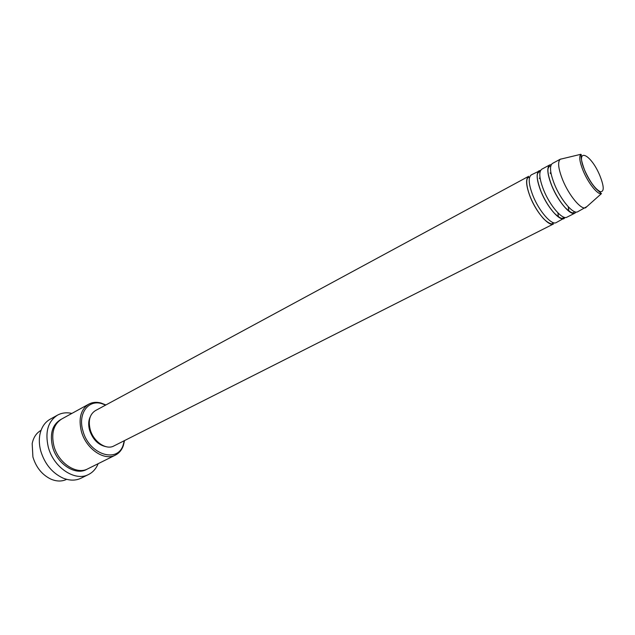 <?xml version="1.0" encoding="UTF-8"?>
<svg xmlns="http://www.w3.org/2000/svg" width="635" height="635" viewBox="0 0 635 635"><rect width="100%" height="100%" fill="white"/><g stroke="black" fill="none" stroke-linecap="round" stroke-linejoin="round"><path stroke-width="0.95" d="M530.328 197.183C525.986 185.801 525.439 178.84 528.701 176.292L95.361 410.647C89.797 414.242 88.074 420.529 90.202 429.506C93.369 441.619 106.132 450.358 113.832 445.984L553.593 223.917C549.021 226.925 536.448 212.646 530.328 197.183M565.341 217.503L556.236 222.591C551.688 225.576 539.123 211.264 532.987 195.778C528.622 184.388 528.058 177.419 531.297 174.887L540.663 170.315M539.369 178.11L540.226 178.919M564.197 218.567C559.737 221.52 547.203 207.097 540.996 191.556C536.591 180.118 535.972 173.149 539.147 170.648M576.072 212.042L574.929 213.146L566.864 217.218C562.435 220.154 549.91 205.692 543.687 190.135C539.258 178.681 538.623 171.712 541.774 169.22L549.719 164.925L551.275 164.616M550.148 172.918L551.132 173.903M574.929 213.146C570.587 216.043 558.086 201.47 551.799 185.849C547.322 174.363 546.632 167.386 549.719 164.925M586.891 206.589L577.636 211.78C573.318 214.662 560.832 200.049 554.522 184.412C550.029 172.91 549.323 165.933 552.386 163.481L560.435 159.131L561.935 158.845M41.053 430.339L41.005 430.363C36.362 433.006 33.425 437.428 32.179 443.627L32.909 456.962C36.076 467.344 42.005 474.71 50.697 479.036C56.491 481.552 61.801 481.663 66.619 479.361L66.667 479.338M105.648 405.082L101.783 403.63C88.225 399.375 77.684 413.726 82.915 430.816C88.884 454.596 117.793 463.772 123.261 444.722L124.277 440.714M124.508 440.595L123.325 445.706C121.73 450.08 119.094 453.207 115.419 455.104C104.33 461.343 85.892 448.77 81.351 431.276C78.335 418.37 80.812 409.321 88.781 404.146C92.432 402.201 96.504 401.828 101.005 403.011L105.878 404.955M57.555 415.107L50.165 419.203C44.918 422.204 41.513 427.204 39.965 434.205C38.902 439.483 39.164 445.087 40.751 451.009C44.736 463.907 52.11 472.908 62.865 478.028C69.501 480.743 75.549 480.806 81.01 478.211L88.59 474.48C75.232 481.917 53.388 467.479 48.268 447.016C44.895 431.959 47.998 421.322 57.555 415.107C61.857 412.798 66.627 412.234 71.866 413.425M115.419 455.104L87.757 468.852C76.533 475.147 58.206 463.002 53.888 445.841C51.03 433.173 53.634 424.228 61.698 419.005L88.781 404.146M558.014 212.955L558.395 216.995M105.847 446.643C98.211 444.952 92.797 439.468 89.591 430.197C88.201 425.061 88.424 420.608 90.257 416.83M98.139 463.693C96.123 468.67 92.948 472.265 88.59 474.48M585.803 207.653L585.597 207.748C581.2 210.098 569.008 195.493 562.745 180.07C558.3 168.823 557.466 161.885 560.245 159.25L560.435 159.131M568.365 206.867L568.92 211.288M584.851 170.672C590.153 182.134 595.328 189.151 600.361 191.73C604.298 191.873 604.155 186.555 599.924 175.768C590.55 152.86 574.461 146.614 584.851 170.672M580.906 154.281L581.342 154.892C580.541 156.901 581.684 162.147 584.764 170.648C587.851 177.808 591.606 183.856 596.043 188.793L601.464 193.611C598.067 195.358 588.383 183.444 583.255 171.029C579.612 161.965 578.826 156.385 580.906 154.281L560.245 159.25M87.058 469.178C75.914 476.234 56.904 464.129 52.507 446.572C49.609 433.459 52.451 424.402 61.031 419.394M553.299 222.623L552.252 223.552C552.212 225.02 545.655 221.813 541.806 216.622C537.297 211.098 533.487 204.621 530.384 197.191C524.288 181.443 527.471 177.419 528.233 177.609L529.59 177.276M540.25 179.046L539.377 178.237M563.928 217.202L562.848 218.099C562.864 218.099 561.61 220.075 554.355 213.209C549.188 207.478 544.751 200.263 541.06 191.564C537.575 182.142 536.456 176.093 537.694 173.418L538.766 172.014L540.115 171.641M551.164 174.046L550.164 173.053M574.707 211.717L573.603 212.582C573.492 212.558 572.397 214.678 564.967 207.407C559.903 201.62 555.538 194.445 551.871 185.864C548.41 176.697 547.227 170.712 548.307 167.894L549.434 166.338L550.775 165.925M123.261 444.722L123.325 445.706M601.464 193.611L585.597 207.748M101.783 403.63L101.005 403.011M568.261 206.756L568.785 211.177M557.927 212.868L558.276 216.908"/></g></svg>
